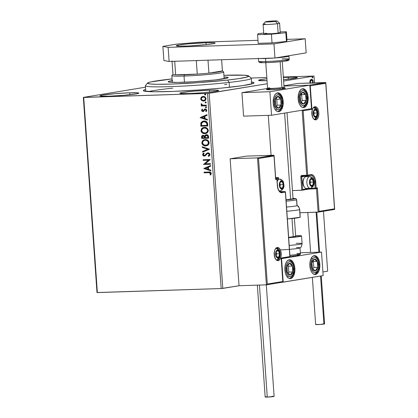<?xml version="1.0" encoding="UTF-8"?>
<svg xmlns="http://www.w3.org/2000/svg" width="418" height="418" viewBox="0 0 418 418"><rect width="100%" height="100%" fill="white"/><g stroke="black" fill="none" stroke-linecap="round" stroke-linejoin="round"><path stroke-width="0.63" d="M226.927 84.462A53.117 3.125 -4 0 0 224.555 84.546M172.744 88.172A53.117 3.125 -4 0 0 148.515 91.605M251.599 82.08A55.479 3.26 176 0 1 253.935 83.057A55.479 3.26 176 0 1 169.342 91.542A55.479 3.26 176 0 1 143.442 90.779A55.479 3.26 176 0 1 145.621 89.494L143.458 90.351L143.792 90.967L153.615 91.767L174.081 91.37L200.358 89.875L221.399 88.125L242.508 85.669L253.261 83.464L253.992 82.769L251.124 82.027M288.237 77.267L288.368 79.201L288.237 77.267L283.373 77.482A19.479 1.144 176 0 1 288.237 77.267A19.479 1.144 176 0 1 297.365 77.602A19.479 1.144 176 0 1 283.529 79.671L297.099 77.816L297.355 77.57L296.869 77.382L295.651 77.257L288.237 77.267M267.034 80.669A19.479 1.144 176 0 1 258.507 80.319A19.479 1.144 176 0 1 266.898 78.783L261.459 79.498L258.517 80.35L267.034 80.669M129.716 92.801L129.846 94.734L129.716 92.801L115.049 93.679L102.938 95.032L100.252 95.638L99.996 95.879L100.482 96.067L109.119 96.182A19.479 1.144 176 0 1 99.986 95.847A19.479 1.144 176 0 1 109.96 94.144A19.479 1.144 176 0 1 129.716 92.801A19.479 1.144 176 0 1 138.844 93.13A19.479 1.144 176 0 1 128.869 94.834A19.479 1.144 176 0 1 109.119 96.182L123.785 95.304L135.892 93.951L138.577 93.345L138.833 93.104L138.348 92.911L129.716 92.801M209.596 90.183L209.731 92.117L209.596 90.183L194.929 91.061L182.823 92.415L180.137 93.021L179.876 93.261L180.367 93.454L188.999 93.564A19.479 1.144 176 0 1 179.871 93.235A19.479 1.144 176 0 1 189.845 91.532A19.479 1.144 176 0 1 209.596 90.183A19.479 1.144 176 0 1 218.724 90.518A19.479 1.144 176 0 1 208.749 92.216A19.479 1.144 176 0 1 188.999 93.564L203.665 92.686L215.772 91.333L218.457 90.727L218.719 90.487L218.227 90.298L209.596 90.183M145.464 87.195L83.344 97.394L96.986 292.527L83.344 97.394L145.464 87.195M314.012 76.055L314.488 82.884L314.012 76.055L283.623 81.045L314.012 76.055L283.341 76.98L314.012 76.055M323.464 211.268L327.655 271.188L322.905 271.966L327.655 271.188L323.464 211.268M239.028 285.74L222.799 288.404L209.157 93.277L267.248 83.736L207.532 93.407L221.179 288.54L97.363 292.595L83.72 97.467L207.532 93.407L83.344 97.394L83.72 97.467L97.363 292.595L96.986 292.527L221.179 288.54L207.532 93.407L209.157 93.277L222.799 288.404L221.179 288.54L239.028 285.74L230.151 158.788L246.38 156.123L273.738 155.224L246.38 156.123L230.151 158.788L257.509 157.889L230.151 158.788L239.028 285.74L266.386 284.841L239.028 285.74M312.742 83.271L313.181 81.954L312.957 80.423L312.225 79.545L311.514 79.352L310.522 79.854L310.015 80.737L309.9 82.221L310.287 83.292M312.565 77.894L312.889 77.309L312.492 76.839L312.314 77.8L312.889 77.309L312.492 76.839L312.162 77.424L312.523 77.9M204.041 100.989L201.664 100.492L203.279 101.046L204.83 100.691L205.818 99.667L205.891 98.11L204.637 96.715L202.72 96.453L201.105 97.415L200.792 99.322L201.664 100.492L200.948 98.773L201.664 100.492L203.911 101.01M206.398 105.817L206.356 105.184L202.526 105.111L201.884 104.709L201.784 104.051L201.115 103.993L201.293 104.787L201.999 105.326L201.246 105.352L201.293 105.984L206.398 105.817L206.356 105.184L202.876 105.2L201.22 103.768L201.079 104.254L201.999 105.326L201.246 105.352L201.293 105.984L206.398 105.817M203.111 110.864L203.566 110.697L202.866 110.901L202.134 110.315L202.615 109.485L202.15 109.129L201.523 110.514L202.464 111.486L203.707 111.308L204.783 109.866L205.452 109.668L206.152 110.237L205.703 111.292L206.205 111.637L206.748 110.012L206.001 109.182L204.83 109.088L203.315 110.739L202.625 110.874L202.134 110.315L202.615 109.485L202.15 109.129L201.507 110.373L202.401 109.088M207.673 124.052L207.187 122.338L206.173 121.466L204.355 121.011L202.714 121.241L200.943 122.73L200.818 126.194L207.809 125.964L207.673 124.052C207.265 121.868 206.058 120.854 204.047 121.016L203.347 121.084L200.849 122.981L200.818 126.194L207.809 125.964L207.673 124.052M206.429 134.68L204.982 135.996L203.195 135.317C202.093 135.364 201.56 136.017 201.591 137.271L201.675 138.431L208.666 138.201L208.232 135.563L207.5 134.909L206.288 134.69L205.379 135.03L204.731 136.038L203.404 135.317L201.957 135.824L201.675 138.431L208.666 138.201L208.551 136.561C208.289 135.275 207.584 134.653 206.429 134.68L206.142 134.711M209.439 149.278L202.26 146.765L202.307 147.455L207.746 149.283L202.584 151.457L202.636 152.147L209.434 149.174L202.26 146.765L202.307 147.455L207.746 149.283L202.584 151.457L202.636 152.147L209.439 149.278M210.442 163.626L205.243 163.799L210.155 159.514L203.164 159.744L203.211 160.376L208.42 160.204L203.498 164.488L210.484 164.258L210.442 163.626L205.243 163.799L210.165 159.655L203.164 159.744L203.211 160.376L208.42 160.204L203.498 164.488L210.484 164.258L210.442 163.626M208.728 172.671L210.437 173.073L210.557 173.81L210.05 174.734L210.609 175.043L211.299 173.345L210.317 172.148L204.036 172.19L204.078 172.822L208.979 172.629L204.078 172.822L208.728 172.671L210.594 173.491L210.05 174.734L210.609 175.043L211.309 173.46C210.86 172.216 210.008 171.741 208.754 172.033L204.036 172.19L204.078 172.822L204.287 172.179L204.329 172.78L208.728 172.671M203.775 168.496L210.949 170.905L210.902 170.215L208.603 169.447L208.441 167.132L210.625 166.212L210.573 165.528L203.775 168.496L210.949 170.905L210.902 170.215L208.603 169.447L208.441 167.132L210.625 166.212L210.573 165.528L203.775 168.496M204.757 156.055L207.333 153.683L208.363 153.411L209.246 153.84L209.517 154.524L208.002 153.453L209.517 154.524L209.152 155.355L208.446 155.846L209.272 154.561L208.195 155.888L208.587 156.395L209.914 154.106L208.953 153.03L207.647 152.857L206.497 153.484L204.977 155.23L204.136 155.47L203.378 154.859L203.414 154.289L204.167 153.542L203.702 153.061L202.96 153.699L202.631 154.691L203.023 155.585L203.796 156.045L205.29 155.825L207.046 153.913L208.002 153.453L208.828 153.719L209.272 154.561L208.195 155.888L208.587 156.395L209.559 155.7L209.982 154.493L207.699 152.847M206.44 145.835L205.729 145.913L207.537 145.433L208.53 144.602L209.115 143.353L209.104 142.251L207.709 140.26L204.94 139.607L203.425 140.056L202.422 140.897L201.826 143.092L202.281 144.288L203.273 145.255L205.98 145.872C203.989 145.981 202.683 144.983 202.056 142.867L201.81 142.909C202.432 145.025 203.738 146.023 205.729 145.913L206.314 145.856L209.152 142.616C208.545 140.49 207.25 139.476 205.254 139.586L204.648 139.643L201.81 142.909L204.768 139.622M205.588 133.598L204.877 133.676L206.68 133.196L207.673 132.365L208.258 131.116L208.248 130.014L206.853 128.023L204.083 127.37L202.573 127.819L201.57 128.66L200.969 130.855L201.429 132.051L202.416 133.018L205.123 133.635C203.132 133.744 201.826 132.746 201.204 130.63L200.953 130.672C201.575 132.788 202.887 133.786 204.877 133.676L205.457 133.619L208.295 130.379C207.694 128.253 206.393 127.239 204.402 127.349L203.791 127.406L200.953 130.672L203.911 127.385M200.222 117.651L207.396 120.06L207.349 119.37L205.05 118.597L204.888 116.288L207.067 115.368L207.02 114.678L200.212 117.547L207.396 120.06L207.349 119.37L205.05 118.597L204.888 116.288L207.067 115.368L207.02 114.678L200.222 117.651M206.048 107.839L206.591 107.29L205.975 106.783L205.426 107.332L206.048 107.839L206.586 107.233L205.87 106.794L205.437 107.389L206.147 107.828M205.708 102.985L206.252 102.441L205.635 101.929L205.086 102.478L205.708 102.985L206.246 102.379L205.531 101.94L205.097 102.535L205.808 102.974M205.154 95.074L205.698 94.525L205.081 94.019L204.533 94.567L205.405 95.032L204.533 94.567L205.353 95.038L205.693 94.646L205.473 94.139L204.883 94.055L204.543 94.447L205.254 95.064M266.809 77.518L251.108 78.035L266.809 77.518M210.714 174.923L210.05 174.734L210.844 173.449L208.979 172.629L210.682 173.031L210.829 173.663L210.301 174.698L210.714 174.923M210.944 170.779L204.026 168.459L210.944 170.779M208.117 169.159L207.992 167.388L208.117 169.159M205.457 168.391L207.746 167.43L207.866 169.196L205.457 168.391L207.746 167.43L207.866 169.196L205.457 168.391M210.484 164.227L203.498 164.488L208.671 160.162L203.211 160.376L203.414 159.733L203.456 160.334L208.671 160.162L203.749 164.446L210.484 164.227M208.253 153.411L207.584 153.641M204.365 156.107L202.882 154.65L204.637 156.081M204.543 155.433L205.421 155.021L204.292 155.475L203.352 154.676L204.167 153.542L203.702 153.061L202.631 154.691L203.953 153.025L202.887 154.373L203.509 155.752M204.58 155.433L204.292 155.475M207.971 152.816L205.17 155.062L205.808 154.258L208.221 152.779M207.898 152.816L204.663 155.423M203.205 153.657L202.955 154.106M204.329 156.055L204.752 156.055M202.882 152.042L202.584 151.457L207.997 149.242L202.307 147.455L202.516 146.854L202.558 147.413L207.997 149.242L202.834 151.415L202.882 152.042M202.678 140.85L202.051 142.496L202.652 144.414L204.454 145.657L206.607 145.809M202.986 144.79L203.247 145.015M203.853 145.407L204.193 145.563M205.348 145.851L205.666 145.872M204.261 139.758L203.138 140.391M202.197 141.707L202.093 142.125M206.288 145.213L203.702 144.753L202.521 142.857C202.772 141.117 203.697 140.239 205.301 140.218C206.91 140.124 207.955 140.939 208.436 142.663C208.195 144.388 207.276 145.255 205.682 145.281C204.083 145.37 203.028 144.565 202.521 142.857L202.976 141.352L204.308 140.391L206.058 140.192L207.532 140.709L208.457 141.759L208.655 143.207L207.803 144.571L206.435 145.192M205.933 145.239C207.527 145.218 208.446 144.346 208.686 142.622L208.686 142.622C208.206 140.897 207.156 140.082 205.546 140.176L207.532 140.939L208.441 142.81L207.553 144.612L205.682 145.281M203.195 135.317L202.902 135.343M203.106 135.312L202.093 135.923L201.842 137.229C201.81 135.975 202.343 135.322 203.441 135.275M206.403 134.669L205.41 135.186L204.982 135.996L206.68 134.643M202.479 135.563L202.207 135.782M206.325 135.343L207.725 135.672L208.07 136.519M208.101 136.827L207.903 137.595L205.306 137.679L205.295 136.352L206.476 135.317L208.101 136.827L208.154 137.553L208.101 136.827L206.403 135.322M203.106 135.981L204.449 136.258L204.836 137.663L203.498 135.907L203.174 135.954M202.349 137.778L202.302 137.12L203.247 135.949L204.815 137.339L204.836 137.663L202.349 137.778L202.396 136.43L203.049 135.97L204.198 136.299L204.59 137.705L202.349 137.778M206.518 135.296L207.474 135.714L208.154 137.553L205.306 137.679L205.447 135.923L206.476 135.317M201.826 128.613L201.194 130.442L201.795 132.177L203.603 133.42L205.75 133.572M202.129 132.553L202.39 132.778M204.496 133.614L204.81 133.635M203.404 127.521L202.281 128.154M201.345 129.47L201.236 129.888M205.076 133.002C206.67 132.981 207.589 132.109 207.83 130.385C207.349 128.66 206.304 127.845 204.695 127.939L206.675 128.702L207.83 130.385L207.072 132.004L205.327 132.992L202.85 132.516L201.68 130.771L202.322 128.864L204.444 127.981C206.053 127.887 207.098 128.702 207.584 130.426C207.338 132.151 206.419 133.018 204.83 133.044C203.226 133.133 202.176 132.328 201.669 130.62C201.915 128.88 202.84 128.002 204.444 127.981L206.675 128.472L207.793 130.087L207.323 131.963L205.578 132.955M204.444 127.981L204.073 128.012M205.431 132.976L204.83 133.044M203.812 121.011L202.422 121.429L201.319 122.448L200.953 123.911L201.068 126.152L207.809 125.933L200.818 126.194L200.849 122.981L203.477 121.063M203.561 121.706L205.599 121.774M206.001 121.951L206.994 123.049L207.297 125.316L201.492 125.541L201.533 123.294L203.535 121.701L204.339 121.607L203.665 121.685M204.089 121.648L206.952 122.949L204.089 121.648L206.299 122.396L206.999 124.674L206.952 122.949L207.297 125.316L207.25 124.637L207.046 125.358L201.492 125.541L201.695 122.887L202.568 122.025L204.089 121.648M207.385 119.929L200.473 117.61L207.385 119.929M204.564 118.31L204.439 116.538L204.564 118.31M201.904 117.547L204.188 116.58L204.313 118.351L201.904 117.547L204.188 116.58L204.313 118.351L201.904 117.547M203.315 110.739L203.801 110.086L202.866 110.901M203.289 111.486L201.507 110.373L203.164 111.512L204.83 109.824L205.557 109.62L206.403 110.195L205.306 109.662L206.429 110.362L205.703 111.292L206.34 111.517L205.703 111.292L206.205 111.637L206.805 110.315L205.233 109.03L204.459 109.26L203.801 110.086L204.459 109.26L205.484 108.988M202.934 111.533L203.383 111.475M202.275 109.208L201.805 110.608L202.27 111.235L203.185 111.496M205.28 109.004L204.512 109.385L203.566 110.697M205.713 107.06L206.22 106.742M206.398 105.785L201.293 105.984L201.502 105.341L201.544 105.942L206.398 105.785M201.413 103.836L201.439 104.584L202.249 105.284L201.079 104.254L201.471 103.727M205.379 102.206L205.886 101.887M203.519 101.046L203.519 101.046C204.972 101.015 205.792 100.216 205.985 98.638C205.572 97.086 204.642 96.344 203.195 96.406L201.424 97.081L200.703 98.815L201.424 97.081L202.892 96.433M203.195 96.406L202.767 96.448M202.97 96.417L201.356 97.373L201.042 99.28L202.349 100.717L204.224 100.957M201.11 97.786L200.969 98.261M203.728 100.372C204.815 100.367 205.442 99.782 205.609 98.622C205.28 97.478 204.574 96.934 203.493 96.997L204.726 97.498L205.609 98.622L204.757 99.98L203.817 100.383L202.328 100.168L201.356 98.993L201.701 97.728L203.242 97.039C204.324 96.976 205.029 97.514 205.358 98.664C205.191 99.824 204.564 100.409 203.482 100.414C202.396 100.477 201.68 99.939 201.33 98.794C201.518 97.634 202.16 97.049 203.242 97.039L204.825 97.352L205.583 98.423L205.008 99.939L203.9 100.362M203.937 100.357L203.482 100.414M204.825 94.296L205.332 93.977M312.93 82.936L313.176 81.421L312.784 81.432L313.176 81.421C312.878 79.89 312.277 79.206 311.373 79.368L310.281 80.172L309.874 81.965L310.135 83.03M310.971 79.383C311.88 79.216 312.481 79.901 312.779 81.432L312.492 80.303M312.789 81.839L312.533 82.952M312.507 82.999L312.789 81.703L312.262 83.057M312.554 80.439L311.258 79.368M309.863 81.709L310.229 80.549L311.128 80.005M309.884 82.085L310.308 83.025L309.879 82.012M310.705 83.01L310.266 81.902L311.42 80.005L311.018 80.016L309.869 81.912L310.266 81.902L309.874 81.912M310.71 83.015L310.344 81.123L310.804 80.324L311.567 79.99L311.018 80.016L311.42 80.005L312.784 81.484L312.356 82.957M312.089 76.855L312.889 77.309L312.162 77.91M312.288 77.858L312.22 76.86M311.42 80.005L312.262 80.261L312.795 81.688M266.6 89.462L270.895 89.729A9.442 0.554 176 0 1 266.47 89.567A9.442 0.554 176 0 1 271.308 88.741A9.442 0.554 176 0 1 280.886 88.088M308.165 97.337A9.442 5.032 -91.9 0 1 303.484 107.593A9.442 5.032 -91.9 0 1 298.18 98.977L298.656 93.616L299.852 90.795L301.556 89.091L303.505 88.773L304.476 89.154L306.242 90.925L307.946 95.518L308.04 100.999L306.493 105.519L304.795 107.222L302.846 107.541L301.869 107.16L300.108 105.388L299.387 104.061L298.18 98.977A9.442 5.032 -91.9 0 1 302.867 88.721A9.442 5.032 -91.9 0 1 308.165 97.337L307.449 97.363L308.165 97.337M283.2 101.438A9.442 5.032 -91.9 0 1 278.519 111.695A9.442 5.032 -91.9 0 1 273.215 103.074L273.691 97.713L274.887 94.891L276.591 93.193L278.54 92.874L279.511 93.256L281.277 95.027L282.981 99.62L283.075 105.096L281.528 109.62L279.83 111.319L277.881 111.637L276.904 111.256L275.143 109.485L274.422 108.163L273.215 103.074A9.442 5.032 -91.9 0 1 277.902 92.817A9.442 5.032 -91.9 0 1 283.2 101.438L282.484 101.459L283.2 101.438M271.543 115.243L311.488 108.68L309.842 85.173L269.897 91.73L271.543 115.243L269.897 91.73L241.938 92.644L243.584 116.157L271.543 115.243L243.584 116.157L241.938 92.644L267.421 88.464L241.938 92.644L269.897 91.73L309.842 85.173L283.974 86.019L309.842 85.173L311.488 108.68L271.543 115.243M269.03 89.008L268.868 89.029A9.442 0.554 176 0 0 266.47 89.567L266.47 89.567A9.442 0.554 176 0 0 272.552 89.661A9.442 0.554 176 0 0 282.913 88.788L281.957 87.628A8.261 0.486 176 0 1 272.661 88.402A8.261 0.486 176 0 1 267.577 88.282A8.261 0.486 176 0 1 269.662 87.837M267.577 88.282L266.485 89.536A9.442 0.554 -4 0 0 272.29 89.677A9.442 0.554 -4 0 0 282.913 88.788A9.442 0.554 176 0 0 285.311 88.25A9.442 0.554 176 0 1 280.473 89.076A9.442 0.554 176 0 1 270.895 89.729L281.361 88.982L285.071 88.146M283.561 88.052L282.349 88.052M294.873 268.356L294.157 268.377L294.873 268.356L294.909 270.206L293.875 275.243L292.401 277.547L290.541 278.576L288.577 278.174L286.816 276.402L285.52 273.529L284.888 269.997A9.442 5.032 -91.9 0 1 289.575 259.735A9.442 5.032 -91.9 0 1 294.873 268.356A9.442 5.032 -91.9 0 1 290.191 278.613A9.442 5.032 -91.9 0 1 284.888 269.997L285.019 266.334L285.886 263.105L287.365 260.801L289.225 259.771L291.184 260.174L292.945 261.945L294.241 264.819L294.873 268.356M319.838 264.254L319.122 264.28L319.838 264.254L319.875 266.104L318.84 271.146L317.366 273.45L315.506 274.48L313.542 274.077L311.781 272.306L310.485 269.432L309.853 265.895A9.442 5.032 -91.9 0 1 314.54 255.638A9.442 5.032 -91.9 0 1 319.838 264.254A9.442 5.032 -91.9 0 1 315.156 274.511A9.442 5.032 -91.9 0 1 309.853 265.895L309.984 262.232L310.851 259.003L312.33 256.699L314.19 255.67L316.149 256.072L317.91 257.843L319.206 260.717L319.838 264.254M321.515 252.091L281.57 258.648L283.216 282.16L323.156 275.598L321.515 252.091L323.156 275.598L282.646 282.176L283.216 282.16L281.57 258.648L321.515 252.091L300.364 252.78L321.515 252.091M281.304 258.658L281.57 258.648L281.304 258.658M265.294 21.83L263.105 24.333A8.261 0.486 -4 0 0 268.189 24.458A8.261 0.486 -4 0 0 277.484 23.685L275.561 21.365A5.904 0.345 176 0 1 268.926 21.914A5.904 0.345 176 0 1 265.294 21.83A5.904 0.345 176 0 1 266.783 21.511L265.472 21.919L269.229 21.903L277.05 21.01L266.783 21.511A5.904 0.345 176 0 1 273.1 20.973A5.904 0.345 176 0 1 277.05 21.005A5.904 0.345 176 0 1 275.561 21.365L277.484 23.685A8.261 0.486 176 0 1 268.413 24.448A8.261 0.486 176 0 1 263.094 24.364A8.261 0.486 176 0 1 265.19 23.894M265.775 62.658L267.567 88.313A8.261 0.486 -4 0 0 272.886 88.391A8.261 0.486 -4 0 0 281.957 87.628L280.144 61.728L281.957 87.628A8.261 0.486 -4 0 0 284.052 87.158L282.26 61.503M278.142 33.09L277.484 23.685L278.142 33.09M293.274 236.901L291.989 218.525L293.274 236.901M290.641 199.287L284.616 113.095L290.641 199.287M282.913 88.788L282.913 88.788A9.442 0.554 -4 0 0 285.29 88.219L284.036 87.132A8.261 0.486 176 0 1 281.957 87.628L282.913 88.788M280.285 33.299L279.579 23.209A8.261 0.486 176 0 1 277.484 23.685A8.261 0.486 -4 0 0 279.564 23.183L277.05 21.005M277.254 247.466A6.61 3.522 88.1 0 0 274.218 254.625A6.61 3.522 88.1 0 0 278.174 260.633A0.711 0.596 -99.3 0 0 277.526 259.949L277.124 259.959L277.526 259.949A5.904 3.145 -91.9 0 1 277.306 259.97C274.438 261.004 272.755 248.846 276.768 248.187A0.711 0.596 -99.3 0 0 277.254 247.466L278.623 247.749L279.861 248.992L280.765 251.004L281.209 253.475L281.121 256.041L280.509 258.298L279.475 259.912L278.174 260.633L276.8 260.351L275.566 259.113L274.663 257.101L274.218 254.625L274.307 252.064L274.919 249.802L275.953 248.187L277.254 247.466A0.711 0.596 80.7 0 1 276.706 248.193A0.711 0.596 -99.3 0 0 276.773 248.187L276.92 248.172A5.904 3.145 -91.9 0 1 280.248 253.763A5.904 3.145 -91.9 0 1 277.526 259.949A0.711 0.596 80.7 0 1 278.174 260.633A6.61 3.522 88.1 0 0 281.209 253.475A6.61 3.522 88.1 0 0 277.254 247.466M274.067 155.439L257.509 157.889L266.386 284.841L267.311 284.057L282.793 281.513L281.147 258.005L289.883 256.568L285.379 192.155L282.009 192.708L280.389 192.374L278.937 190.916L277.871 188.544L276.904 179.28L275.655 179.484L274.009 155.971L258.533 158.516L267.311 284.057L258.533 158.516L274.009 155.971L274.093 155.684L273.738 155.224L257.509 157.889L258.533 158.516L257.509 157.889L266.386 284.841M266.527 284.82L282.814 282.124L282.793 281.513L267.311 284.057L266.642 284.778M280.363 192.27L279.898 192.175M278.127 177.498L275.634 177.582L278.127 177.498L275.655 177.906L278.127 177.498M275.702 178.611L276.256 178.59A0.711 0.376 -91.9 0 1 276.282 178.59L276.904 179.28A0.711 0.596 -99.3 0 0 276.256 178.59L276.34 178.596M274.093 155.684L275.655 179.484L276.904 179.28L277.348 185.629A7.79 4.149 88.1 0 0 282.009 192.708L285.379 192.155A0.711 0.596 -99.3 0 0 284.731 191.47L279.94 191.627A0.711 0.376 -91.9 0 1 279.966 191.622A0.711 0.376 88.1 0 0 279.94 191.627A0.711 0.596 -99.3 0 1 279.908 191.627A0.711 0.596 -99.3 0 0 279.94 191.627L284.731 191.47L281.361 192.024A7.08 3.772 -91.9 0 1 281.1 192.05C279.297 191.946 278.085 189.798 277.453 185.597L277.014 179.249L276.679 179.238M278.466 179.144L278.404 178.246L276.303 178.59L278.404 178.246L278.331 177.551L278.466 179.144M275.734 179.191L275.655 179.484L275.734 179.191M282.615 282.176L282.913 281.978M281.298 258.617L289.711 257.232L290.003 256.819L289.883 256.568L281.147 258.005L282.908 281.763M284.82 191.475A0.711 0.376 88.1 0 0 284.757 191.465A0.711 0.376 88.1 0 0 284.731 191.47L281.361 192.024A0.711 0.596 80.7 0 1 282.009 192.708A0.711 0.596 -99.3 0 0 281.361 192.024A7.08 3.772 -91.9 0 1 281.074 192.05M290.019 256.918L285.489 192.123L284.757 191.465A0.711 0.376 -91.9 0 0 284.731 191.47A0.711 0.596 80.7 0 1 285.379 192.155L289.904 257.18M277.035 248.172A5.904 3.145 -91.9 0 1 280.253 253.867A5.904 3.145 -91.9 0 1 277.526 259.949M315.804 119.861A6.61 3.522 88.1 0 0 318.84 112.703A6.61 3.522 88.1 0 0 314.885 106.694A0.711 0.596 80.7 0 1 314.331 107.421A0.711 0.596 -99.3 0 0 314.885 106.694L316.254 106.977L317.487 108.22L318.396 110.232L318.84 112.703L318.746 115.269L318.14 117.531L317.105 119.14L315.804 119.861L314.43 119.579L313.197 118.341L312.288 116.329L311.849 113.853L311.938 111.292L312.544 109.03L313.578 107.416L314.885 106.694A6.61 3.522 88.1 0 0 311.849 113.853A6.61 3.522 88.1 0 0 315.804 119.861A0.711 0.596 -99.3 0 0 315.156 119.177A0.711 0.596 80.7 0 1 315.804 119.861M314.665 107.4A5.904 3.145 -91.9 0 1 317.884 113.1A5.904 3.145 -91.9 0 1 315.156 119.177A5.904 3.145 -91.9 0 1 314.937 119.198C311.645 120.274 310.893 107.102 314.399 107.416L314.55 107.4A5.904 3.145 -91.9 0 1 317.879 112.991A5.904 3.145 -91.9 0 1 315.156 119.177L314.754 119.187L315.156 119.177M318.119 212.145L316.478 188.638L318.119 212.145L299.931 212.741L318.375 212.078M318.26 212.119L334.646 209.277L325.742 83.276L310.266 85.815L311.912 109.328L303.17 110.76L307.674 175.179L311.049 174.625L312.664 174.954L314.117 176.417L315.188 178.789L316.154 188.053L317.403 187.849L319.044 211.356L334.525 208.817L319.044 211.356L318.641 211.905L319.044 211.356L317.403 187.849L316.729 188.57L317.403 187.849L316.154 188.053A0.711 0.596 80.7 0 1 315.6 188.779L316.546 188.628M325.8 82.738L298.112 83.422L325.47 82.529L309.242 85.194L283.974 86.019L309.242 85.194L325.8 82.738L334.546 209.423M283.953 85.747L298.112 83.422L283.953 85.747M301.749 190.263L300.808 176.866A1.416 1.197 -99.3 0 1 301.911 175.414A0.711 0.376 88.1 0 0 302.308 176.062L302.266 176.067A0.711 0.596 80.7 0 0 301.786 176.783L300.808 176.866L301.786 176.783L302.674 189.479L301.786 176.783L305.156 176.229A0.711 0.596 80.7 0 1 305.177 175.968A0.711 0.596 -99.3 0 0 305.156 176.229A6.374 3.396 88.1 0 1 306.687 176.636L305.156 176.229L301.786 176.783A0.711 0.596 80.7 0 1 302.298 176.062A0.711 0.376 -91.9 0 1 301.911 175.414L306.702 175.257A0.711 0.376 88.1 0 0 307.099 175.905A0.711 0.376 -91.9 0 1 306.702 175.257L307.674 175.179L306.702 175.257L302.157 110.216L306.702 175.257L301.911 175.414L300.866 176.323L301.749 190.263L292.464 190.571L302 190.2M301.885 190.242L308.86 189.098A0.711 0.596 -99.3 0 0 308.928 189.088A0.711 0.596 80.7 0 1 308.86 189.098M309.242 189.046L310.292 188.957M308.087 176.589A7.08 3.772 88.1 0 0 307.293 175.879A7.08 3.772 -91.9 0 1 308.087 176.589M310.6 175.335A7.08 3.772 -91.9 0 1 310.783 175.32A7.08 3.772 -91.9 0 1 314.733 181.788L315.71 181.705A7.79 4.149 88.1 0 0 311.049 174.625A0.711 0.596 80.7 0 1 310.569 175.341L310.757 175.325A7.08 3.772 -91.9 0 1 314.733 181.788L313.986 181.809L314.733 181.788L315.177 188.131L310.647 188.283L315.177 188.131L315.6 188.779L316.154 188.053L315.177 188.131L316.154 188.053L315.71 181.705L314.733 181.788L315.177 188.131A0.711 0.376 -91.9 0 0 315.574 188.779L315.6 188.779M302.674 189.479L309.414 188.356A0.711 0.596 80.7 0 1 308.933 189.088A0.711 0.596 -99.3 0 0 309.414 188.372L302.674 189.479L302.266 190.028L302.674 189.479M315.731 188.758L316.478 188.633M310.809 188.936A0.711 0.376 -91.9 0 1 310.783 188.936A0.711 0.376 -91.9 0 1 310.386 188.319A0.711 0.376 88.1 0 0 310.783 188.936A0.711 0.376 88.1 0 0 310.809 188.936L315.548 188.779M302.303 176.062A0.711 0.376 -91.9 0 0 302.334 176.056A0.711 0.376 88.1 0 1 302.308 176.062L307.099 175.905A0.711 0.376 88.1 0 0 307.125 175.9A0.711 0.376 -91.9 0 1 307.099 175.905L307.193 175.894A0.711 0.596 80.7 0 1 307.125 175.9A0.711 0.596 -99.3 0 0 307.674 175.179A0.711 0.596 80.7 0 1 307.193 175.894L310.564 175.341A0.711 0.596 80.7 0 1 310.496 175.346A0.711 0.596 -99.3 0 0 311.049 174.625L307.674 175.179L303.17 110.76L302.151 110.138L303.17 110.76L311.912 109.328L310.887 108.701L311.912 109.328L310.266 85.815L309.79 85.366L310.266 85.815L325.742 83.276L325.826 82.983M308.98 189.077L310.757 188.936M307.256 175.879L310.496 175.346M302.334 176.056L307.073 175.905M312.173 185.362L312.737 185.284A3.543 1.886 -91.9 0 1 311.838 185.905L311.671 185.44L312.173 185.362L311.671 185.44L311.838 185.905L312.314 185.707L313.087 184.657L313.463 182.076L312.737 179.672L311.342 178.857L310.093 180.106L309.717 182.687L310.438 185.09L311.838 185.905A3.543 1.886 -91.9 0 1 310.867 185.587A3.543 1.886 -91.9 0 1 309.717 182.687A3.543 1.886 -91.9 0 1 310.438 179.479A3.543 1.886 -91.9 0 1 312.314 179.176A3.543 1.886 -91.9 0 1 313.463 182.076L312.314 179.176L310.438 179.479L309.717 182.687L310.867 185.587L311.671 185.44L310.867 185.587L309.717 182.687L310.438 179.479L312.314 179.176L313.463 182.076A3.543 1.886 -91.9 0 1 312.737 185.284L313.463 182.076L310.464 182.17L309.978 180.942L310.464 182.17L313.463 182.076L312.737 185.284L312.173 185.362M310.402 188.309A1.886 1.594 -99.3 0 0 310.595 188.293A1.886 1.594 -99.3 0 0 311.87 186.376A4.013 2.137 -91.9 0 1 309.466 182.729A4.013 2.137 -91.9 0 1 311.311 178.387L312.141 178.554L312.894 179.306L313.709 182.034L313.286 184.96L311.87 186.376L311.034 186.209L310.287 185.456L309.466 182.729L309.89 179.803L311.311 178.387A1.886 1.594 -99.3 0 0 309.581 176.558A1.886 1.594 80.7 0 1 311.311 178.387A4.013 2.137 -91.9 0 1 313.709 182.034A4.013 2.137 -91.9 0 1 311.87 186.376A1.886 1.594 80.7 0 1 310.595 188.293A1.886 1.594 80.7 0 1 310.402 188.309A5.904 3.145 -91.9 0 1 310.187 188.33A5.904 3.145 -91.9 0 1 306.859 182.739A5.904 3.145 -91.9 0 1 309.581 176.558L305.866 176.678L309.581 176.558A5.904 3.145 -91.9 0 1 309.801 176.537L306.086 176.657A5.904 3.145 88.1 0 0 305.866 176.678A5.904 3.145 -91.9 0 1 306.305 176.662M309.968 188.325L306.687 188.434L309.968 188.325M306.687 188.434A5.904 3.145 -91.9 0 1 304.45 187.207A5.904 3.145 -91.9 0 1 304.152 178.037A5.904 3.145 -91.9 0 1 305.866 176.678A5.904 3.145 88.1 0 0 303.144 182.865A5.904 3.145 88.1 0 0 306.472 188.455L310.579 188.293C313.202 186.987 314.352 184.986 314.017 182.29C313.453 179.959 314.174 177.666 309.801 176.537M304.027 186.606L302.904 183.021L302.972 181.041L303.808 178.601M309.581 176.558A5.904 3.145 88.1 0 0 306.854 182.635A5.904 3.145 88.1 0 0 310.072 188.33M304.152 178.037L303.761 178.674A5.1 2.717 88.1 0 0 304.022 186.595L304.45 187.207M310.072 183.92L310.464 182.17L310.072 183.92M310.731 185.346L312.737 185.284L310.731 185.346M282.051 187.928L282.615 187.849A3.543 1.886 -91.9 0 1 281.711 188.476L281.549 188.006L282.051 187.928L281.549 188.006L281.711 188.476L282.192 188.278L282.965 187.227L283.341 184.641L282.615 182.238L281.22 181.422L279.971 182.671L279.595 185.258L280.316 187.661L281.711 188.476A3.543 1.886 -91.9 0 1 280.744 188.157A3.543 1.886 -91.9 0 1 279.595 185.258A3.543 1.886 -91.9 0 1 280.316 182.049A3.543 1.886 -91.9 0 1 282.192 181.741A3.543 1.886 -91.9 0 1 283.341 184.641L282.192 181.741L280.316 182.049L279.595 185.258L280.744 188.157L281.549 188.006L280.744 188.157L279.595 185.258L280.316 182.049L282.192 181.741L283.341 184.641A3.543 1.886 -91.9 0 1 282.615 187.849L283.341 184.641L280.342 184.74L279.856 183.512L280.342 184.74L283.341 184.641L282.615 187.849L282.051 187.928M280.279 190.88A1.886 1.594 -99.3 0 0 280.468 190.859A1.886 1.594 -99.3 0 0 281.748 188.946A4.013 2.137 -91.9 0 1 279.344 185.299A4.013 2.137 -91.9 0 1 281.189 180.952L282.019 181.125L282.772 181.877L283.587 184.599L283.164 187.53L281.748 188.946L280.912 188.774L280.165 188.022L279.344 185.299L279.767 182.368L281.189 180.952A1.886 1.594 -99.3 0 0 279.459 179.123A5.904 3.145 88.1 0 0 277.181 181.71A5.904 3.145 -91.9 0 1 279.459 179.123L277.009 179.207L279.459 179.123A1.886 1.594 80.7 0 1 281.189 180.952A4.013 2.137 -91.9 0 1 283.587 184.599A4.013 2.137 -91.9 0 1 281.748 188.946A1.886 1.594 80.7 0 1 280.468 190.859A1.886 1.594 80.7 0 1 280.279 190.88A5.904 3.145 -91.9 0 1 280.06 190.901A5.904 3.145 -91.9 0 1 278.937 190.556M279.846 190.895L279.198 190.916L279.846 190.895M279.459 179.123A5.904 3.145 -91.9 0 1 279.679 179.103L277.003 179.191M279.95 186.485L280.342 184.74L279.95 186.485M280.609 187.917L282.615 187.849L280.609 187.917M278.294 257.033L278.863 256.95A3.543 1.886 -91.9 0 1 277.96 257.577L277.792 257.112L278.294 257.033L277.792 257.112L277.96 257.577L278.435 257.378L279.214 256.328L279.585 253.742L278.863 251.338L277.468 250.523L276.214 251.777L275.843 254.358L276.564 256.762L277.96 257.577A3.543 1.886 -91.9 0 1 276.993 257.258A3.543 1.886 -91.9 0 1 275.843 254.358A3.543 1.886 -91.9 0 1 276.564 251.15A3.543 1.886 -91.9 0 1 278.435 250.842A3.543 1.886 -91.9 0 1 279.585 253.742L278.435 250.842L276.564 251.15L275.843 254.358L276.993 257.258L277.792 257.112L276.993 257.258L275.843 254.358L276.564 251.15L278.435 250.842L279.585 253.742A3.543 1.886 -91.9 0 1 278.863 256.95L279.585 253.742L276.591 253.841L276.105 252.613L276.591 253.841L279.585 253.742L278.863 256.95L278.294 257.033M276.324 248.349A1.886 1.594 80.7 0 1 277.432 250.053A4.013 2.137 -91.9 0 1 279.835 253.705A4.013 2.137 -91.9 0 1 277.991 258.047A1.886 1.594 80.7 0 1 276.904 259.912A1.886 1.594 -99.3 0 0 277.991 258.047L277.16 257.875L276.413 257.122L275.593 254.4L276.016 251.474L277.432 250.053L278.268 250.225L279.015 250.978L279.835 253.705L279.412 256.631L277.991 258.047A4.013 2.137 -91.9 0 1 275.593 254.4A4.013 2.137 -91.9 0 1 277.432 250.053A1.886 1.594 -99.3 0 0 276.355 248.36M276.199 255.586L276.591 253.841L276.199 255.586M276.857 257.018L278.863 256.95L276.857 257.018M315.924 116.261L316.494 116.178A3.543 1.886 -91.9 0 1 315.59 116.805L315.423 116.34L315.924 116.261L315.423 116.34L315.59 116.805L316.065 116.606L316.839 115.556L317.215 112.97L316.494 110.566L315.099 109.751L313.845 111.005L313.469 113.586L314.195 115.99L315.59 116.805A3.543 1.886 -91.9 0 1 314.618 116.486A3.543 1.886 -91.9 0 1 313.469 113.586A3.543 1.886 -91.9 0 1 314.195 110.378A3.543 1.886 -91.9 0 1 316.065 110.07A3.543 1.886 -91.9 0 1 317.215 112.97L316.065 110.07L314.195 110.378L313.469 113.586L314.618 116.486L315.423 116.34L314.618 116.486L313.469 113.586L314.195 110.378L316.065 110.07L317.215 112.97A3.543 1.886 -91.9 0 1 316.494 116.178L317.215 112.97L314.221 113.069L313.73 111.841L314.221 113.069L317.215 112.97L316.494 116.178L315.924 116.261M313.949 107.578A1.886 1.594 80.7 0 1 315.062 109.281A4.013 2.137 -91.9 0 1 317.466 112.933A4.013 2.137 -91.9 0 1 315.621 117.275A1.886 1.594 80.7 0 1 314.535 119.14A1.886 1.594 -99.3 0 0 315.621 117.275L314.791 117.108L314.038 116.35L313.223 113.628L313.646 110.702L315.062 109.281L315.898 109.453L316.645 110.206L317.466 112.933L317.043 115.859L315.621 117.275A4.013 2.137 -91.9 0 1 313.223 113.628A4.013 2.137 -91.9 0 1 315.062 109.281A1.886 1.594 -99.3 0 0 313.986 107.593M313.949 119.229L314.331 119.193M313.824 114.819L314.221 113.069L313.824 114.819M314.482 116.246L316.494 116.178L314.482 116.246M278.581 97.06L277.97 96.359A5.904 3.145 -91.9 0 1 279.574 97.054L279.255 97.755L278.581 97.06L279.255 97.755L279.574 97.054L277.97 96.359L276.434 97.242L275.117 100.91L275.608 105.367L276.847 107.457L278.445 108.152L279.987 107.269L281.304 103.601L280.807 99.144L279.574 97.054A5.904 3.145 -91.9 0 1 280.807 99.144A5.904 3.145 -91.9 0 1 281.048 105.043A5.904 3.145 -91.9 0 1 278.445 108.152A5.904 3.145 -91.9 0 1 275.608 105.367A5.904 3.145 -91.9 0 1 275.373 99.468L275.608 105.367L278.445 108.152L281.048 105.043L280.807 99.144L279.255 97.755L280.807 99.144L281.048 105.043L278.445 108.152L275.608 105.367L275.373 99.468A5.904 3.145 -91.9 0 1 277.97 96.359L275.373 99.468L277.97 96.359L278.581 97.06M276.465 108.915A7.555 4.023 -91.9 0 1 274.579 98.69A7.555 4.023 -91.9 0 1 279.955 95.602A1.886 1.395 -45.5 0 0 279.684 94.311A1.886 1.395 134.5 0 1 279.955 95.602L281.68 98.7L282.197 101.522L282.113 104.453L280.896 108.1L279.543 109.485L277.986 109.772L276.465 108.915L274.741 105.811L274.218 102.99L274.307 100.059L274.987 97.462L276.157 95.591L276.873 95.027L278.43 94.74L279.955 95.602A7.555 4.023 -91.9 0 1 281.842 105.822A7.555 4.023 -91.9 0 1 276.465 108.915A1.886 1.395 134.5 0 1 275.634 110.148A1.886 1.395 -45.5 0 0 276.465 108.915M277.108 92.963A9.442 5.032 -91.9 0 1 278.79 93.987A1.886 1.395 134.5 0 1 279.684 94.311M276.267 106.115L277.05 105.174L276.815 99.275L276.052 98.528L276.815 99.275L280.807 99.144L276.815 99.275L277.05 105.174L281.048 105.043L277.05 105.174L276.267 106.115M290.254 263.977L289.643 263.277A5.904 3.145 -91.9 0 1 291.247 263.972L290.928 264.672L290.254 263.977L290.928 264.672L291.247 263.972L289.643 263.277L288.106 264.16L286.79 267.828L287.281 272.285L288.519 274.375L290.118 275.07L291.659 274.187L292.976 270.519L292.48 266.062L291.247 263.972A5.904 3.145 -91.9 0 1 292.48 266.062A5.904 3.145 -91.9 0 1 292.72 271.961A5.904 3.145 -91.9 0 1 290.118 275.07A5.904 3.145 -91.9 0 1 287.281 272.285A5.904 3.145 -91.9 0 1 287.046 266.386L287.281 272.285L290.118 275.07L292.72 271.961L292.48 266.062L290.928 264.672L292.48 266.062L292.72 271.961L290.118 275.07L287.281 272.285L287.046 266.386A5.904 3.145 -91.9 0 1 289.643 263.277L287.046 266.386L289.643 263.277L290.254 263.977M288.138 275.833A7.555 4.023 -91.9 0 1 286.252 265.608A7.555 4.023 -91.9 0 1 291.628 262.52A1.886 1.395 -45.5 0 0 291.356 261.229A1.886 1.395 134.5 0 1 291.628 262.52L292.882 264.39L293.682 266.987L293.786 271.371L292.569 275.018L291.215 276.402L289.658 276.69L288.138 275.833L286.879 273.962L285.891 269.908L285.98 266.977L286.659 264.38L287.83 262.509L288.545 261.945L290.102 261.658L291.628 262.52A7.555 4.023 -91.9 0 1 293.514 272.74A7.555 4.023 -91.9 0 1 288.138 275.833A1.886 1.395 134.5 0 1 287.307 277.066A1.886 1.395 -45.5 0 0 288.138 275.833M288.775 259.881A9.442 5.032 -91.9 0 1 290.463 260.905A1.886 1.395 134.5 0 1 291.356 261.229L288.859 259.855M287.939 273.032L288.723 272.092L288.488 266.193L287.725 265.446L288.488 266.193L292.48 266.062L288.488 266.193L288.723 272.092L292.72 271.961L288.723 272.092L287.939 273.032M317.121 268.184L317.816 267.269A5.904 3.145 -91.9 0 1 316.896 269.714L316.489 269.098L317.121 268.184L316.489 269.098L316.896 269.714L317.816 267.269L317.685 262.755L316.625 260.357L315.888 259.599L314.263 259.233L312.795 260.435L311.875 262.88L312.011 267.395L312.46 268.717L313.803 270.55L315.428 270.916L316.896 269.714A5.904 3.145 -91.9 0 1 315.428 270.916A5.904 3.145 -91.9 0 1 312.46 268.717A5.904 3.145 -91.9 0 1 311.875 262.88A5.904 3.145 -91.9 0 1 314.263 259.233A5.904 3.145 -91.9 0 1 317.236 261.433L314.263 259.233L311.875 262.88L312.46 268.717L315.428 270.916L316.489 269.098L315.428 270.916L312.46 268.717L311.875 262.88L314.263 259.233L317.236 261.433A5.904 3.145 -91.9 0 1 317.816 267.269L317.236 261.433L313.239 261.563L312.816 261.25L313.239 261.563L317.236 261.433L317.816 267.269L317.121 268.184M313.824 255.759L316.029 256.856L317.487 258.632L318.511 260.984L319.159 264.981L318.777 268.905L317.455 272.102A1.886 1.275 -146.8 0 0 317.471 271.016A7.555 4.023 -91.9 0 1 311.791 269.741A7.555 4.023 -91.9 0 1 312.22 259.134L313.589 257.801L315.151 257.577L315.93 257.896L317.33 259.343L318.354 261.658L318.866 265.979L318.443 268.779L317.471 271.016L315.334 272.604L314.54 272.573L313.03 271.658L311.337 268.492L310.846 265.655L310.966 262.729L312.22 259.134A1.886 1.275 -146.8 0 0 311.29 258.105A1.886 1.275 33.2 0 1 312.22 259.134A7.555 4.023 -91.9 0 1 317.905 260.409A7.555 4.023 -91.9 0 1 317.471 271.016A1.886 1.275 33.2 0 1 317.455 272.102A1.886 1.275 33.2 0 1 316.53 272.552A9.442 5.032 -91.9 0 1 314.352 274.417M313.824 267.4L313.239 261.563L313.824 267.4L317.816 267.269L313.824 267.4L312.779 268.999L313.824 267.4M305.448 101.266L306.143 100.351A5.904 3.145 -91.9 0 1 305.224 102.797L304.816 102.18L305.448 101.266L304.816 102.18L305.224 102.797L305.772 101.694L306.316 98.862L306.013 95.837L304.952 93.439L304.215 92.681L302.59 92.315L301.122 93.517L300.202 95.962L300.338 100.477L300.788 101.799L302.13 103.633L303.755 103.998L305.224 102.797A5.904 3.145 -91.9 0 1 303.755 103.998A5.904 3.145 -91.9 0 1 300.788 101.799A5.904 3.145 -91.9 0 1 300.202 95.962A5.904 3.145 -91.9 0 1 302.59 92.315A5.904 3.145 -91.9 0 1 305.563 94.515L302.59 92.315L300.202 95.962L300.788 101.799L303.755 103.998L304.816 102.18L303.755 103.998L300.788 101.799L300.202 95.962L302.59 92.315L305.563 94.515A5.904 3.145 -91.9 0 1 306.143 100.351L305.563 94.515L301.566 94.646L301.143 94.332L301.566 94.646L305.563 94.515L306.143 100.351L305.448 101.266M302.151 88.841L304.356 89.938L305.814 91.714L306.838 94.066L307.486 98.063L307.105 101.987L305.783 105.184A1.886 1.275 -146.8 0 0 305.798 104.098A7.555 4.023 -91.9 0 1 300.119 102.823A7.555 4.023 -91.9 0 1 300.547 92.216L301.921 90.884L303.478 90.659L304.257 90.978L305.662 92.425L306.687 94.74L307.193 99.061L306.77 101.861L305.156 104.892L303.661 105.686L302.094 105.336L301.357 104.74L299.664 101.574L299.173 98.737L299.293 95.811L300.547 92.216A1.886 1.275 -146.8 0 0 299.617 91.181A1.886 1.275 33.2 0 1 300.547 92.216A7.555 4.023 -91.9 0 1 306.232 93.491A7.555 4.023 -91.9 0 1 305.798 104.098A1.886 1.275 33.2 0 1 305.783 105.184A1.886 1.275 33.2 0 1 304.858 105.634A9.442 5.032 -91.9 0 1 302.679 107.499M302.151 100.482L301.566 94.646L302.151 100.482L306.143 100.351L302.151 100.482L301.106 102.081L302.151 100.482M296.153 243.333A15.346 0.904 176 0 1 302.01 243.736A15.346 0.904 176 0 1 289.679 245.387M280.353 249.896A12.984 0.763 -4 0 0 299.79 248.031M296.864 253.47A12.984 0.763 176 0 1 300.364 253.836A12.984 0.763 176 0 1 289.899 255.236A12.984 0.763 -4 0 0 300.432 253.747L300.046 254.734L298.447 255.346L289.977 256.344L294.397 255.915M296.451 247.592A12.984 0.763 176 0 1 300.025 247.869A12.984 0.763 176 0 1 289.491 249.358M295.62 235.653A15.346 0.904 176 0 1 301.556 235.951A15.346 0.904 176 0 1 288.676 237.743L301.347 236.118L300.208 235.674L295.62 235.653M289.214 245.429A15.346 0.904 -4 0 0 302.094 243.631C301.216 248.632 300.694 246.709 299.962 247.952M288.368 237.414L295.662 236.348A9.442 0.554 176 0 1 288.65 237.393M297.151 254.755L299.178 255.132M298.572 255.309L296.137 255.706M299.669 209.408A15.346 0.904 176 0 1 299.701 209.46A15.346 0.904 176 0 1 299.591 209.58L300.124 217.266L287.359 218.938A15.346 0.904 -4 0 0 300.124 217.266L299.591 209.58A15.346 0.904 176 0 1 286.826 211.252A15.346 0.904 -4 0 0 299.591 209.58A4.723 4.676 -118.8 0 0 296.968 205.656A12.984 0.763 176 0 1 286.529 207.041A12.984 0.763 -4 0 0 296.968 205.656L296.555 199.778A1.181 1.17 -118.8 0 0 295.307 198.675A11.803 0.695 176 0 1 286.032 199.919L294.8 198.843L295.359 198.534L292.898 198.331M286.121 201.162A12.984 0.763 -4 0 0 296.555 199.778A12.984 0.763 176 0 1 286.121 201.162M293.039 198.743A9.442 0.554 176 0 1 292.966 198.822L286.022 199.773A9.442 0.554 176 0 0 292.966 198.822L293.013 198.707M300.197 217.083L300.124 217.266A15.346 0.904 -4 0 0 300.239 217.141L299.701 209.46C298.138 204.632 297.888 206.607 296.989 205.478M296.968 205.656A12.984 0.763 -4 0 0 297.062 205.551L296.655 199.673A12.984 0.763 176 0 1 296.555 199.778L296.968 205.656A4.723 4.676 61.2 0 1 299.591 209.58M295.307 198.675A1.181 1.17 61.2 0 1 296.555 199.778M259.432 285.071L267.264 397.084A4.483 0.261 -4 0 0 271.815 396.771A4.483 0.261 -4 0 0 274.109 396.379L267.264 397.084L259.432 285.071M257.342 285.139L265.164 397.006A4.483 0.261 -4 0 0 267.264 397.084L265.221 396.959M265.451 396.891L266.376 396.739M272.008 396.301L272.703 396.285M273.278 396.285L274.109 396.374L266.313 284.846M312.35 277.374L315.647 324.509A4.483 0.261 -4 0 0 318.897 324.535A4.483 0.261 -4 0 0 323.913 324.075L320.554 276.026L323.913 324.075A4.483 0.261 -4 0 0 324.598 323.887L321.243 275.917M318.887 252.174L316.092 212.208L318.887 252.174M324.201 323.804L320.256 324.452L315.71 324.462M315.935 324.394L316.327 324.321M280.128 32.547L277.615 33.158L271.705 33.696A8.261 0.486 176 0 1 263.753 33.769L263.094 24.364M258.193 43.347L257.587 34.647L271.423 34.198L272.029 42.892L258.193 43.347L272.029 42.892L271.423 34.198L285.828 32.74L286.44 41.439L272.029 42.892L286.44 41.439L285.828 32.74L286.403 31.737L287.009 40.436L286.44 41.439L287.009 40.436L286.403 31.737L280.191 31.94L286.403 31.737L285.828 32.74L271.423 34.198L257.587 34.647L258.193 43.347M263.706 33.085L258.157 33.644L257.587 34.647L258.157 33.644L263.706 33.085M280.238 32.614L280.238 32.614A8.261 0.486 176 0 1 271.705 33.696L263.758 33.748M265.305 33.372L266.376 33.226M185.42 46.1A19.479 1.144 176 0 1 176.286 45.766A19.479 1.144 176 0 1 186.266 44.062A19.479 1.144 176 0 1 206.017 42.72L206.152 44.648L206.017 42.72L213.431 42.704L215.139 43.023L213.885 43.55L206.999 44.559L188.831 45.964L179.897 46.179L176.297 45.797L179.244 44.951L187.739 43.916L206.017 42.72A19.479 1.144 176 0 1 215.145 43.049A19.479 1.144 176 0 1 205.17 44.752A19.479 1.144 176 0 1 185.42 46.1M305.182 38.775L286.936 39.37L305.182 38.775L306.169 52.877L305.182 38.775L273.973 43.895L274.96 58.003L306.169 52.877L274.96 58.003L169.118 61.467L274.96 58.003L273.973 43.895L305.182 38.775M257.984 40.316L199.339 42.239L176.621 44.13L162.889 46.388L168.13 47.365L273.973 43.895L168.13 47.365L169.118 61.467L168.13 47.365L162.889 46.388L163.877 60.49L169.118 61.467L163.877 60.49L162.889 46.388L176.621 44.13L199.339 42.239L257.984 40.316M282.077 58.891A15.346 0.904 176 0 1 289.11 59.262A15.346 0.904 176 0 1 265.77 61.561A15.346 0.904 -4 0 0 281.335 60.5A15.346 0.904 -4 0 0 289.193 59.157L288.979 56.101A15.346 0.904 176 0 1 275.18 57.966A15.346 0.904 -4 0 0 288.895 56.205M274.49 58.018A15.346 0.904 176 0 1 265.555 58.504L265.77 61.561A1.181 0.627 88.1 0 0 266.428 62.637A1.181 0.627 88.1 0 0 266.48 62.632A14.165 0.831 -4 0 0 283.686 61.331A14.165 0.831 -4 0 0 286.335 60.14M264.286 62.684L266.48 62.632A1.181 0.627 -91.9 0 1 266.428 62.637C258.35 62.831 259.897 62.392 259.249 62.324L258.58 61.3A15.346 0.904 -4 0 0 265.77 61.561L265.555 58.504A15.346 0.904 176 0 1 259.573 58.504M266.48 62.632L268.962 62.533M271.632 62.392L282.171 61.514M284.261 61.258L287.182 60.777M287.903 60.568L287.736 60.255L285.473 60.119M261.987 61.796L260.754 62.026M260.033 62.235L260.2 62.548L262.462 62.69M289.193 59.157C289.423 59.973 288.733 60.521 287.119 60.809C280.154 61.843 273.262 62.454 266.433 62.637A1.181 0.627 -91.9 0 1 265.77 61.561A15.346 0.904 176 0 1 258.664 61.195M251.73 83.961L251.338 78.318A53.117 3.125 176 0 1 229.153 82.424A53.117 3.125 -4 0 0 251.228 78.14L248.715 75.961A50.756 2.983 176 0 1 227.617 80.057L229.153 82.424L229.492 87.294L229.153 82.424A53.117 3.125 176 0 1 174.201 86.495A53.117 3.125 176 0 1 145.359 85.727L145.751 91.37M147.627 83.03L145.438 85.538A53.117 3.125 -4 0 0 172.822 86.547A53.117 3.125 -4 0 0 229.153 82.424L227.617 80.057A50.756 2.983 176 0 1 173.794 83.992A50.756 2.983 176 0 1 147.627 83.03A50.756 2.983 176 0 1 168.747 79.289A50.756 2.983 176 0 1 172.101 78.929L150.82 81.918L148.238 82.659L147.575 83.292L150.214 83.971L156.985 84.284L171.385 84.081L199.767 82.555L227.617 80.057L238.312 78.699L247.075 77.043L248.794 76.055L244.331 75.224L223.912 75.303A50.756 2.983 176 0 1 248.715 75.961M172.707 80.507L168.564 81.447L168.172 81.818L168.929 82.111L177.624 82.398L193.252 81.766L215.641 79.901A30.101 1.771 176 0 0 228.212 77.576L228.212 77.576A30.101 1.771 176 0 0 224.027 76.969L227.434 77.236L228.197 77.529L227.8 77.9L215.641 79.901A30.101 1.771 176 0 1 184.5 82.205A30.101 1.771 176 0 1 168.156 81.771A30.101 1.771 176 0 1 172.216 80.59M222.407 70.861A24.787 1.458 176 0 1 222.413 70.924A24.787 1.458 176 0 1 208.911 73.14A24.787 1.458 176 0 1 197.254 74.111A24.787 1.458 176 0 1 184.584 74.77L184.04 76.05A25.968 1.526 -4 0 0 211.038 74.185A25.968 1.526 -4 0 0 223.625 71.896L222.371 70.809M224.152 78.756L223.677 71.985A25.968 1.526 176 0 1 210.374 74.252A25.968 1.526 176 0 1 184.04 76.05L184.474 82.205L184.04 76.05A25.968 1.526 176 0 1 171.866 75.606L172.341 82.377M221.634 59.748L222.413 70.924A24.787 1.458 -4 0 0 222.418 70.893L221.639 59.748L222.413 70.924L208.911 73.14L218.661 71.933L222.413 70.924L208.911 73.14A24.787 1.458 -4 0 1 197.254 74.111L196.319 60.709A24.787 1.458 -4 0 0 199.642 60.469A24.787 1.458 176 0 1 196.319 60.709L197.254 74.111L175.654 74.817A24.787 1.458 176 0 1 172.963 74.315M173 74.263L171.908 75.512A25.968 1.526 -4 0 0 184.04 76.05L184.584 74.77A24.787 1.458 176 0 1 175.654 74.817L174.719 61.42A24.787 1.458 176 0 1 173.413 61.326A24.787 1.458 -4 0 0 174.719 61.42L175.654 74.817A24.787 1.458 -4 0 1 172.963 74.352L172.023 60.95M208.911 73.14L208.007 60.197L208.911 73.14M268.272 115.347L271.068 155.313M287.02 112.698L293.065 199.161M294.403 218.264L295.719 237.069M297.015 255.591L297.046 256.109M275.739 179.076L274.093 155.569M282.678 282.171L266.454 284.836M277.014 179.249L276.282 178.59M281.283 258.35L282.923 281.863M289.773 257.227L281.032 258.664M278.576 179.139L278.482 177.838M279.396 190.921L279.485 191.245M284.757 191.465L279.966 191.622M318.187 212.135L334.41 209.47M325.826 82.868L334.656 209.162M315.668 188.769L308.928 189.088L301.817 190.258M279.208 190.927L280.457 190.864C283.08 189.558 284.23 187.557 283.895 184.861C283.331 182.53 284.052 180.231 279.679 179.103M276.92 259.918L278.325 259.181L279.485 257.577L280.138 253.961L279.255 250.434L278.445 249.3L276.538 248.245M276.7 259.965L276.308 260.001M314.55 119.146L315.956 118.409L317.116 116.805L317.769 113.189L316.886 109.662L316.076 108.528L314.169 107.478M277.798 111.622L279.919 110.389L281.251 108.534L282.124 106.135L282.521 102.117L281.863 98.131L280.844 95.811L279.679 94.306L277.186 92.937M291.351 261.224L292.516 262.729L293.535 265.049L294.194 269.035L293.797 273.053L292.924 275.452L291.592 277.306L289.47 278.54M317.455 272.102L315.898 273.753L314.435 274.438M305.783 105.184L304.226 106.836L302.763 107.52M300.025 247.869L300.432 253.747M301.556 235.951L302.094 243.631M296.655 199.673L295.907 198.623L293.008 198.325M307.81 212.48L310.605 252.446M316.787 212.187L319.582 252.153M288.979 56.101L288.89 55.714M258.58 61.3L258.366 58.243"/></g></svg>
